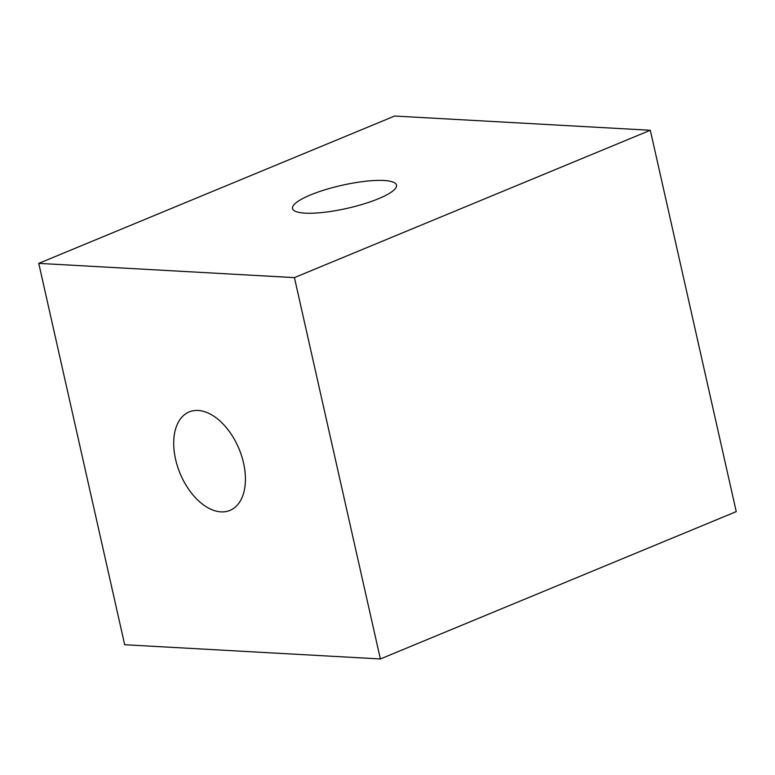 <?xml version="1.0" encoding="UTF-8"?>
<svg xmlns="http://www.w3.org/2000/svg" width="775" height="775" viewBox="0 0 775 775"><rect width="100%" height="100%" fill="white"/><g stroke="black" fill="none" stroke-linecap="round" stroke-linejoin="round"><path stroke-width="1.16" d="M203.292 504.757A53.291 31.93 67.5 0 1 174.52 453.733A53.291 31.93 67.5 0 1 189.178 411.932A53.291 31.93 67.5 0 1 215.828 417.589A53.291 31.93 67.5 0 1 244.6 468.604A53.291 31.93 67.5 0 1 229.943 510.415A53.291 31.93 67.5 0 1 203.292 504.757M293.638 210.238A53.291 11.809 167.3 0 1 292.543 208.543A53.291 11.809 167.3 0 1 337.745 186.281A53.291 11.809 167.3 0 1 395.424 183.404A53.291 11.809 -12.7 0 1 396.519 185.109A53.291 11.809 -12.7 0 1 351.317 207.361A53.291 11.809 -12.7 0 1 293.638 210.238M38.75 263.374L394.63 116.037L650.312 130.268L294.423 277.615L38.75 263.374L124.688 644.732L380.37 658.963L294.423 277.615M650.312 130.268L736.25 511.626L380.37 658.963"/></g></svg>
